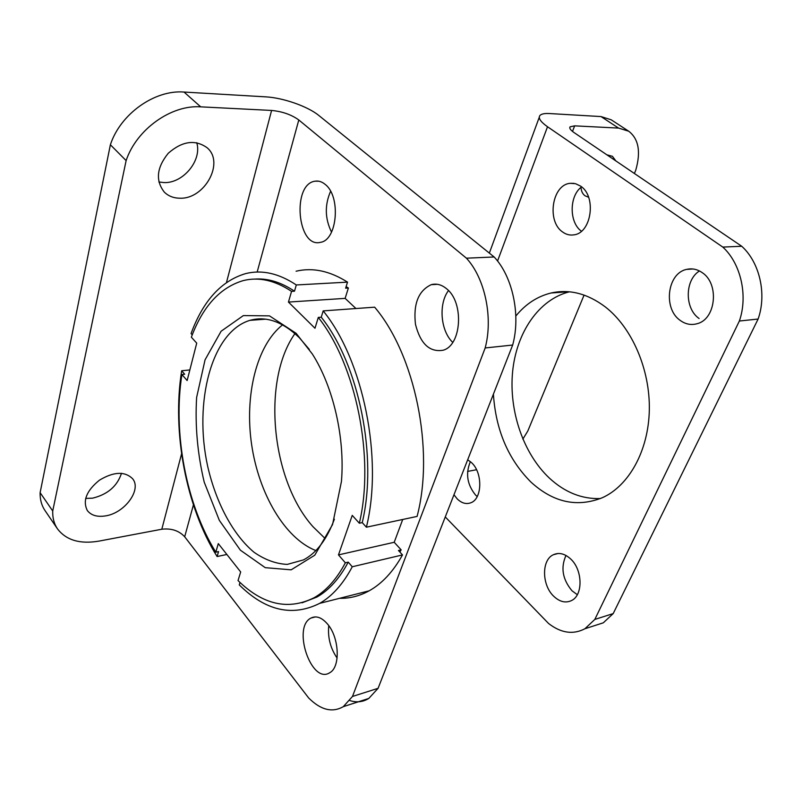 <?xml version="1.0" encoding="UTF-8"?>
<svg xmlns="http://www.w3.org/2000/svg" width="802" height="802" viewBox="0 0 802 802"><rect width="100%" height="100%" fill="white"/><g stroke="black" fill="none" stroke-linecap="round" stroke-linejoin="round"><path stroke-width="1.2" d="M476.548 469.731L467.586 471.426M592.337 626.362L603.284 622.823L613.199 613.59L594.813 619.435L584.919 628.748C573.179 634.873 561.069 633.129 548.588 623.505L445.27 516.939M569.771 127.698L570.102 126.816C569.139 128.14 570.463 130.064 574.082 132.591L741.73 246.264L722.803 247.086L547.515 126.746C540.588 121.844 538.042 118.094 539.906 115.518C541.34 113.934 544.528 113.272 549.46 113.543L601.009 116.571L611.204 119.799L628.738 131.237C638.673 138.906 640.998 151.909 635.735 170.255L634.392 173.493M570.102 126.816L574.643 125.854L618.583 128.089L628.738 131.237M570.663 558.974C582.683 569.821 583.234 595.054 571.656 600.497C565.661 603.355 559.646 601.901 553.591 596.137C541.671 584.879 541.5 559.816 553.41 554.713C559.074 552.207 564.819 553.631 570.663 558.974M580.558 186.094C596.768 196.259 591.565 233.041 573.941 234.846C569.871 235.507 566.062 234.535 562.503 231.908C546.513 221.222 552.097 184.58 570.202 183.327L575.525 183.688L580.558 186.094M467.686 459.787L471.516 462.634C482.914 472.789 482.333 499.024 470.744 502.804C466.132 504.468 461.621 503.175 457.22 498.904L453.972 494.774M702.151 272.6C719.574 283.677 715.935 319.236 697.179 323.687C691.184 325.371 685.53 324.279 680.196 320.399C662.903 308.66 667.254 273.041 686.733 269.372C692.116 268.149 697.249 269.221 702.151 272.6M515.826 316.038C525.601 304.048 537.37 296.359 551.114 292.991C569.41 288.91 587.465 293.542 605.269 306.885C631.946 327.567 650.181 369.401 649.319 410.143C648.467 450.914 628.928 485.721 602.392 497.701C577.099 507.736 553.26 502.503 530.864 482.002C508.267 459.305 495.776 430.032 493.41 394.173M594.813 619.435L739.364 321.021C748.176 295.818 740.878 263.487 722.803 247.086M565.991 555.465C560.518 567.585 562.513 579.355 571.996 590.773L577.31 594.703M581.59 186.886C569.089 195.939 569.049 222.555 581.43 231.217M470.393 461.621C465.391 473.501 467.135 484.659 475.616 495.105L477.22 496.538M699.474 270.966C684.667 279.988 684.517 308.559 699.093 318.504M569.42 291.808C538.703 299.447 516.408 332.65 512.598 371.797C508.829 411.005 523.325 453.691 549.47 478.182C564.919 492.408 581.911 499.195 600.437 498.553M613.199 613.59L758.111 319.036C766.943 294.214 759.715 262.404 741.73 246.264M522.844 439.125L527.816 431.005L584.077 295.086M606.863 154.816L612.437 156.32L615.886 160.941M588.598 197.252L585.029 195.778C582.633 194.014 581.28 191.227 580.959 187.397M758.111 319.036L739.364 321.021M52.721 510.994L126.125 160.59C136.47 129.393 171.287 104.631 200.711 106.846L271.587 110.445C282.354 111.478 291.417 114.646 298.795 119.969L466.423 258.184L494.142 256.981L318.855 115.498C307.898 106.435 283.106 97.734 265.642 96.852L184.019 92.05C154.766 89.624 120.4 113.904 110.375 144.771L40.12 492.659C39.95 499.526 41.574 505.491 45.002 510.553L57.493 528.879C54.085 523.836 52.491 517.881 52.721 510.994L40.12 492.659M193.422 504.869L184.691 536.779L308.63 697.93C320.73 710.031 332.299 712.938 343.306 706.652L368.8 698.432L378.083 688.317L512.668 345.04C520.909 315.276 512.699 276.61 494.142 256.981M184.691 536.779C178.966 530.643 171.337 528.127 161.814 529.23L99.027 541.099C80.07 544.337 66.225 540.257 57.493 528.879M448.498 290.585C438.303 303.798 440.569 331.076 452.739 342.364M330.594 191.307C324.609 205.041 324.92 218.645 331.537 232.129M328.75 625.65C327.627 637.5 330.414 648.297 337.111 658.051M294.935 333.602C261.562 380.689 271.206 480.197 312.98 526.693L325.171 538.563M349.772 700.557C356.649 702.752 362.995 702.041 368.8 698.432M446.604 288.78C464.258 302.384 461.661 345.321 443.185 350.213C429.682 352.499 420.438 343.857 415.466 324.299C413.19 303.908 418.443 290.705 431.225 284.68C436.519 283.286 441.641 284.65 446.604 288.78M325.241 184.45C341.151 196.53 337.281 240.349 320.439 242.324C297.251 248.58 291.627 183.768 315.226 181.172C318.695 180.661 322.033 181.743 325.241 184.45M327.537 624.066C339.336 637.5 340.649 667.124 329.782 672.688C311.427 685.018 291.858 627.094 311.016 618.041C316.309 615.455 321.813 617.47 327.537 624.066M466.423 258.184C484.969 278.204 493.29 317.642 485.17 347.958L352.479 696.457L343.306 706.652M158.846 181.984L164.119 182.585C183.237 183.387 202.204 160.26 196.741 142.696M85.634 498.423L92.611 498.162C107.628 494.473 117.242 486.192 121.483 473.3M126.125 160.59L110.375 144.771M179.909 198.204C173.663 198.164 168.48 196.139 164.35 192.159C155.317 180.59 156.631 167.618 168.29 153.232C182.255 141.062 195.207 139.237 207.147 147.779C224.861 162.505 204.63 199.347 179.909 198.204M105.443 515.907C97.182 517.19 91.147 515.405 87.338 510.553C82.456 500.789 86.496 490.664 99.458 480.167C113.754 471.616 124.791 471.135 132.591 478.704C141.964 489.641 124.711 513.15 105.443 515.907M485.17 347.958L512.668 345.04M352.479 696.457L378.083 688.317M189.853 369.943L181.663 370.765C171.859 431.727 185.954 506.814 217.111 556.538L226.866 554.473M240.019 582.483L239.277 584.899C265.492 610.863 292.289 617.019 319.667 603.365C332.319 596.117 343.186 583.916 352.258 566.763L402.504 554.924C393.191 571.656 382.073 583.615 369.161 590.813L319.667 603.365M339.597 598.312C349.792 598.533 359.647 596.036 369.161 590.813M366.394 527.195C383.356 458.674 363.236 359.978 323.176 310.895L374.654 307.176C414.985 354.594 434.704 449.872 417.09 516.418L366.394 527.195L362.243 522.613L359.336 523.225C374.955 457.842 356.018 364.659 318.294 317.432L321.251 317.201L323.176 310.895M399.897 552.067L401.15 549.861L398.454 550.493L402.504 554.924M181.663 370.765L184.671 374.233L181.914 374.514C172.731 432.849 186.194 504.558 215.808 552.177L218.545 551.616L217.111 556.538M302.043 602.813L316.87 597.079C329.041 590.192 339.497 578.543 348.238 562.142L345.351 562.814C336.619 579.234 326.183 590.894 314.023 597.781C288.229 610.573 262.896 604.838 238.034 580.578L240.67 571.956L218.294 543.616L215.808 552.177M362.243 522.613C377.912 457.34 358.995 364.339 321.251 317.201M348.238 562.142L352.258 566.763M192.249 334.855L191.066 333.552C203.096 300.77 221.322 280.78 245.753 273.572C261.973 269.552 278.835 273.342 296.309 284.961L347.527 282.134C329.822 270.916 312.68 267.287 296.098 271.216M296.128 333.311L269.472 315.868L243.367 315.587L221.101 331.246L205.051 359.847L196.62 397.461C194.956 425.591 197.492 453.822 204.219 482.162L219.347 520.398L240.379 550.182L265.241 567.666L291.156 569.831L314.775 555.195L332.559 524.538L341.441 481.481C345.101 437.812 333.281 386.724 312.329 353.993L296.128 333.311M296.309 284.961L294.494 291.196L291.557 291.367C274.785 280.269 258.625 276.69 243.066 280.65C220.099 287.527 202.866 306.374 191.357 337.191L196.721 343.136L187.137 380.539L181.914 374.514M359.336 523.225L352.248 515.375L338.474 554.894L345.351 562.814M291.557 291.367L288.449 302.073L314.985 328.259L318.294 317.432M355.958 308.529L345.131 298.374L348.379 288.018L346.123 286.615M402.714 519.475L394.213 542.282L401.15 549.861M348.379 288.018L345.632 288.189L347.527 282.134M282.565 324.86C256.409 345.522 244.42 395.667 251.638 444.679C258.825 493.691 284.77 538.353 315.838 550.573M309.301 349.391L299.407 337.802C282.685 321.632 266.194 315.818 249.943 320.349C211.578 331.737 193.452 402.293 207.718 466.513C216.069 502.814 232.931 534.663 254.074 552.287C264.921 559.816 275.988 563.856 287.266 564.397L303.507 559.896C316.6 552.949 326.885 539.385 334.374 519.205M294.494 291.196C280.86 282.093 267.487 278.063 254.384 279.116M345.131 298.374L288.449 302.073M394.213 542.282L338.474 554.894M618.583 128.089L601.009 116.571M497.551 261.031L547.515 126.746M572.508 131.438L574.643 125.854M200.711 106.846L184.019 92.05M298.795 119.969L257.161 272.048M271.587 110.445L226.485 282.494M181.583 453.802L161.814 529.23M489.34 253.111L539.275 117.252M603.284 622.823L584.919 628.748M568.698 291.738L551.114 292.991M693.018 268.991L686.733 269.372M573.891 183.357L570.202 183.327M558.042 553.5L553.41 554.713M311.016 618.041L315.366 616.908M315.226 181.172L318.755 181.202M431.225 284.68L437.441 284.309M316.87 597.079L314.023 597.781M265.673 319.166L249.943 320.349"/></g></svg>
